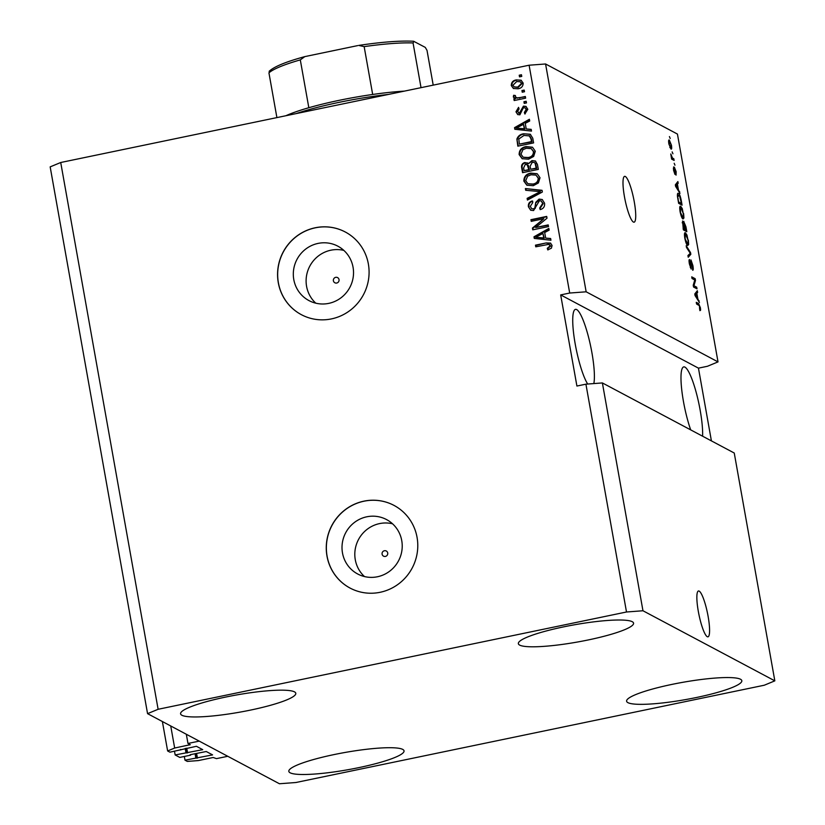 <?xml version="1.0" encoding="UTF-8"?>
<svg xmlns="http://www.w3.org/2000/svg" width="825" height="825" viewBox="0 0 825 825"><rect width="100%" height="100%" fill="white"/><g stroke="black" fill="none" stroke-linecap="round" stroke-linejoin="round"><path stroke-width="1.24" d="M174.487 751.235L175.158 754.958L202.733 749.657L196.422 746.285L169.94 752.183L167.63 750.956L174.663 748.038L190.255 744.686L187.966 743.459L186.326 734.26M187.966 743.459L199.227 741.118L227.762 756.288L216.501 758.629L213.149 757.505L198.278 760.588L187.306 761.413L184.996 760.186L184.336 756.473M174.663 748.038L170.734 725.969M167.63 750.956L162.381 721.535M180.747 749.935L180.654 749.42M185.965 752.709L185.202 748.471M175.158 754.958L179.778 757.412L190.585 755.174L190.493 754.648M184.996 760.186L212.582 754.885L206.26 751.513L190.75 754.597L190.028 754.865L190.585 755.174M195.803 757.948L195.051 753.699M698.301 611.294A23.409 4.331 78.3 0 0 707.974 636.828A23.409 4.331 78.3 0 0 708.139 616.523A23.409 4.331 78.3 0 0 698.455 590.989A23.409 4.331 78.3 0 0 698.301 611.294M624.442 196.649A23.409 4.331 78.3 0 0 634.116 222.183A23.409 4.331 78.3 0 0 634.281 201.888A23.409 4.331 78.3 0 0 624.597 176.354A23.409 4.331 78.3 0 0 624.442 196.649M336.724 283.037A2.929 2.846 -62 0 0 337.59 277.602A2.929 2.846 -62 0 0 333.393 279.788A2.929 2.846 -62 0 0 336.724 283.037M385.419 556.421A2.929 2.846 -62 0 0 386.286 550.997A2.929 2.846 -62 0 0 382.088 553.183A2.929 2.846 -62 0 0 385.419 556.421M377.458 576.757A30.803 29.917 -62 0 0 401.837 550.956A30.803 29.917 -62 0 0 386.574 519.585A30.803 29.917 -62 0 0 366.774 516.801A30.803 29.917 -62 0 0 342.396 542.592A30.803 29.917 -62 0 0 357.668 573.973A30.803 29.917 -62 0 0 377.458 576.757M392.545 523.793A30.803 29.917 -62 0 0 379.572 523.597A30.803 29.917 -62 0 0 356.008 545.727A30.803 29.917 -62 0 0 364.495 576.562M328.762 303.373A30.803 29.917 -62 0 0 353.141 277.571A30.803 29.917 -62 0 0 337.879 246.19A30.803 29.917 -62 0 0 318.079 243.406A30.803 29.917 -62 0 0 293.7 269.208A30.803 29.917 -62 0 0 308.963 300.589A30.803 29.917 -62 0 0 328.762 303.373M343.839 250.398A30.803 29.917 -62 0 0 330.877 250.202A30.803 29.917 -62 0 0 307.302 272.343A30.803 29.917 -62 0 0 315.789 303.177M331.444 318.904A46.808 45.457 -62 0 0 368.497 279.685A46.808 45.457 -62 0 0 345.293 232A46.808 45.457 -62 0 0 315.212 227.772A46.808 45.457 -62 0 0 278.159 266.98A46.808 45.457 -62 0 0 301.352 314.665A46.808 45.457 -62 0 0 331.444 318.904M345.345 232.031A46.808 45.457 -62 0 0 315.305 227.824A46.808 45.457 -62 0 0 278.262 267.001A46.808 45.457 -62 0 0 301.403 314.696M380.139 592.288A46.808 45.457 -62 0 0 417.192 553.08A46.808 45.457 -62 0 0 393.989 505.395A46.808 45.457 -62 0 0 363.907 501.157A46.808 45.457 -62 0 0 326.855 540.375A46.808 45.457 -62 0 0 350.048 588.06A46.808 45.457 -62 0 0 380.139 592.288M394.041 505.416A46.808 45.457 -62 0 0 364 501.208A46.808 45.457 -62 0 0 326.958 540.396A46.808 45.457 -62 0 0 350.099 588.081M593.835 383.573A39.786 7.373 78.3 0 0 591.927 352.77A39.786 7.373 78.3 0 0 575.468 309.365A39.786 7.373 78.3 0 0 575.19 343.881A39.786 7.373 78.3 0 0 587.699 384.037M702.611 436.208A39.786 7.373 78.3 0 0 700.178 410.303A39.786 7.373 78.3 0 0 683.719 366.908A39.786 7.373 78.3 0 0 683.44 401.414A39.786 7.373 78.3 0 0 690.69 429.866M563.661 626.866A58.513 8.745 -10.1 0 1 633.569 623.143A58.513 8.745 -10.1 0 1 588.266 639.942A58.513 8.745 -10.1 0 1 518.358 643.665A58.513 8.745 -10.1 0 1 563.661 626.866M671.911 684.41A58.513 8.745 -10.1 0 1 741.819 680.687A58.513 8.745 -10.1 0 1 696.517 697.486A58.513 8.745 -10.1 0 1 626.608 701.209A58.513 8.745 -10.1 0 1 671.911 684.41M334.135 754.566A58.513 8.745 -10.1 0 1 404.033 750.843A58.513 8.745 -10.1 0 1 358.741 767.642A58.513 8.745 -10.1 0 1 288.832 771.365A58.513 8.745 -10.1 0 1 334.135 754.566M225.885 697.022A58.513 8.745 -10.1 0 1 295.793 693.299A58.513 8.745 -10.1 0 1 250.491 710.098A58.513 8.745 -10.1 0 1 180.582 713.821A58.513 8.745 -10.1 0 1 225.885 697.022M147.562 713.656L158.122 709.283L626.505 611.995L642.964 610.758L602.384 382.934L734.25 453.028L774.83 680.852L764.28 685.224L295.897 782.512L279.427 783.75L147.562 713.656L50.17 166.877L60.72 162.504L529.103 65.216L545.572 63.979L677.438 134.073L718.018 361.897L586.152 291.802L545.572 63.979M642.964 610.758L774.83 680.852M626.505 611.995L585.925 384.172L602.384 382.934M693.949 285.728L696.692 287.183L696.991 288.843L693.547 287.007L693.227 285.244L694.774 279.974L692.031 278.52L691.732 276.86L695.176 278.695L695.496 280.469L693.949 285.728L693.34 285.852M691.278 261.618L691.164 269.053L689.391 263.928C688.885 260.906 688.937 259.462 689.545 259.576L689.783 264.082L690.876 267.403L690.979 259.958L692.876 265.516C693.423 268.847 693.351 270.414 692.66 270.229L692.443 265.155L691.278 261.618L690.577 261.731M690.288 267.527L691.133 267.063M686.194 245.726L690.525 252.584L690.834 254.296L688.236 257.235L687.937 255.533L690.298 253.316L686.493 247.448L686.194 245.726M688.349 240.085L688.638 244.499L687.751 245.489C686.761 245.138 685.781 242.705 684.812 238.198C684.214 233.97 684.43 232.186 685.462 232.836L686.988 235.115L687.988 240.168M683.626 213.582L683.925 217.996L683.028 218.976C682.038 218.625 681.058 216.202 680.089 211.695C679.491 207.457 679.707 205.672 680.738 206.322L682.265 208.612L683.265 213.654M678.398 189.698L679.986 193.359L675.634 186.44L675.345 184.821L677.882 181.552L678.181 183.274L677.408 184.13L678.398 189.698L677.758 189.833M669.415 136.558L670.209 138.476L669.415 136.558M668.786 140.188L669.333 140.075L671.447 145.231C671.88 148.304 671.705 149.552 670.942 148.995L668.858 143.849C668.425 140.817 668.59 139.559 669.333 140.075L669.003 140.013M672.148 151.882L672.932 153.801L672.148 151.882M672.519 158.08L673.819 158.771L674.118 160.432L671.612 159.101L670.777 153.966L672.519 158.08L671.467 158.297M674.18 163.278L674.963 165.196L674.18 163.278M674.386 167.331L676.149 171.621L676.046 175.148L675.005 168.96L674.933 174.364L673.571 170.311L673.613 166.908L674.592 172.683L674.489 167.238M675.005 168.96L674.386 169.311M677.634 193.638L678.428 193.473C679.398 193.731 680.336 196.061 681.244 200.465L682.079 205.167L678.635 203.332L677.449 196.34C677.325 193.782 677.645 192.823 678.428 193.473L677.964 193.37M683.719 221.482L685.936 226.772L686.802 231.681L683.358 229.845L682.564 220.987L683.605 223.152L683.863 221.358M697.837 298.846L699.425 302.507L695.073 295.587L694.784 293.968L697.321 290.709L697.63 292.421L696.847 293.277L697.837 298.846L697.208 298.98M699.6 308.983L699.435 305.714L696.568 303.992L696.279 302.332L698.61 303.579L700.404 307.797L700.611 310.159L699.94 310.664L699.621 309.076M699.868 310.303L700.611 310.159L699.94 310.664M711.408 440.88L698.455 368.146L707.458 366.269L718.018 361.897M698.455 368.146L560.68 294.907L576.912 386.038L585.925 384.172M560.68 294.907L569.693 293.04L529.103 65.216M158.122 709.283L60.72 162.504M535.662 227.514L548.212 224.905L548.512 226.566L532.744 229.835L532.434 228.071L543.799 218.738L531.228 221.347L530.939 219.687L546.697 216.418L547.016 218.192L535.662 227.514L548.274 225.256M539.065 199.103L542.211 199.516L544.552 203.167C544.943 206.57 543.489 208.715 540.179 209.612L539.684 207.993L542.685 203.404L541.128 200.939L539.406 200.743L533.579 210.55L530.661 210.2L528.433 206.817C528.041 203.754 529.32 201.795 532.269 200.939L532.764 202.558L530.269 206.384L531.692 208.694L533.321 208.89L534.827 208.034L535.745 202.342L539.065 199.103L542.448 199.66M525.391 188.554L542.046 190.307L542.355 192.019L527.443 200.062L527.134 198.361L540.375 191.637L525.7 190.276L525.391 188.554L542.087 190.523M527.113 185.316L524.339 181.356C524.391 176.859 526.711 174.199 531.321 173.363L537.271 173.817L540.024 177.746L538.385 182.964L533.27 185.697L526.866 185.192L523.854 181.098C523.896 176.602 526.226 173.941 530.826 173.106L537.096 173.714M522.39 158.812L519.616 154.842C519.668 150.356 521.998 147.685 526.597 146.86L532.548 147.304L535.301 151.233L533.662 156.451L528.547 159.184L522.143 158.689L519.131 154.584C519.173 150.088 521.503 147.428 526.103 146.592L532.373 147.201M526.237 128.948L531.197 129.36L531.496 131.082L514.831 129.267L514.542 127.648L529.392 119.274L529.702 120.997L525.247 123.368L526.237 128.948L531.228 129.587M519.214 75.219L521.462 74.745L521.761 76.405L519.513 76.869L519.214 75.219L521.524 75.096M516.316 79.901L521.07 80.2L523.163 83.098C523.112 86.357 521.4 88.254 518.018 88.78L513.397 88.471L511.294 85.563C511.325 82.335 512.995 80.448 516.316 79.901L521.317 80.334M521.947 90.544L524.195 90.08L524.494 91.73L522.235 92.204L521.947 90.544L524.257 90.43M519.399 97.732L525.339 96.494L525.638 98.154L514.171 100.537L513.872 98.876L515.707 98.495L513.325 96.958L513.655 95.267L515.408 95.556L515.398 96.721L517.007 97.917L525.401 96.845M517.492 98.185L516.151 97.701L519.884 97.989M523.937 101.722L526.185 101.258L526.484 102.919L524.226 103.383L523.937 101.722L526.247 101.609M523.432 106.126L525.948 106.415L527.825 109.282L524.844 113.994L524.349 112.386L526.175 109.508L525.143 107.869L524.009 107.724L523.04 108.323L519.894 114.809L517.718 114.551L515.965 111.808L518.564 107.353L519.069 108.962L517.595 111.416L519.368 113.2L523.432 106.126L526.195 106.559M519.853 113.458L518.533 113.087L519.853 113.458L520.719 112.736L520.224 112.478M523.72 133.774L530.279 134.258L532.764 138.188L533.6 142.89L517.842 146.159L516.883 139.074C518.038 135.981 520.317 134.207 523.72 133.774L530.527 134.403M531.96 160.627L535.404 161.009L537.446 164.495L538.323 169.403L522.565 172.672L521.678 167.733C521.225 165.052 522.277 163.319 524.865 162.535L528.485 163.628L531.96 160.627L535.642 161.143M545.676 238.095L550.636 238.507L550.945 240.23L534.27 238.415L533.981 236.796L548.842 228.432L549.151 230.144L544.686 232.526L545.676 238.095L550.677 238.734M552.08 245.448L551.409 248.17L547.779 249.913L547.284 248.294L550.223 245.757L548.738 244.355L535.765 246.819L535.477 245.159L546.171 242.942L550.481 243.076L552.08 245.448M549.852 244.798L548.738 244.355M586.152 291.802L569.693 293.04M519.936 76.787L519.709 75.477M513.645 88.584L511.294 85.563M511.778 85.821C511.809 82.593 513.49 80.706 516.811 80.159M514.233 86.934L518.213 87.388L522.008 83.655L520.245 81.747L516.718 81.531L512.933 85.264L514.233 86.934L517.718 87.12L521.524 83.397L520.245 81.747M522.668 92.111L522.431 90.802M514.604 100.444L513.872 98.876M514.367 99.134L515.707 98.495M514.398 98.134L513.325 96.958M513.81 97.226L513.655 95.267M514.15 95.535L515.377 95.731M524.659 103.29L524.432 101.991M525.216 113.85L524.349 112.386M524.834 112.643L526.659 109.766L526.175 109.508M526.659 109.766L525.143 107.869M517.966 114.675L515.965 111.808M516.46 112.076L518.698 107.755M520.719 112.736L521.039 110.746L523.927 106.384M515.285 129.319L514.542 127.648M515.037 127.906L529.485 119.769M516.326 128.112L524.793 129.051L523.504 124.307L516.326 128.112L524.298 128.782L523.504 124.307M518.265 146.077L516.883 139.074M517.368 139.332C518.523 136.238 520.802 134.475 524.205 134.032M519.389 144.127L531.96 141.879L531.455 139.033L529.66 135.929L523.988 135.434L518.801 139.002L519.389 144.127L531.465 141.611L530.96 138.775L529.165 135.671M523.184 157.235L528.773 157.792C532.187 157.193 533.909 155.224 533.95 151.893L531.238 148.613L526.35 148.263L522.916 149.696L520.967 154.193L523.184 157.235L528.278 157.523C531.692 156.925 533.414 154.966 533.466 151.635L531.238 148.613M522.988 172.58L522.173 167.991C521.709 165.309 522.772 163.577 525.36 162.793L524.865 162.535M525.36 162.793L527.752 162.999M532.455 160.885L528.485 163.628M530.661 169.269L536.683 168.382L535.611 163.536L534.28 162.463L532.269 162.278L530.114 166.217L530.661 169.269L536.188 168.125L535.116 163.278L534.28 162.463M524.112 170.631L529.31 169.919L528.351 165.392L525.422 164.134L523.627 167.918L524.112 170.631L528.815 169.661L527.031 164.268M527.897 183.748L533.497 184.295C536.9 183.697 538.632 181.737 538.673 178.406L535.961 175.117L531.073 174.776L527.639 176.199L525.69 180.696L527.897 183.748L533.002 184.037C536.415 183.439 538.137 181.469 538.189 178.138L535.961 175.117M527.845 199.846L527.134 198.361M527.629 198.619L540.375 191.637M526.154 190.328L525.886 188.822M540.561 209.509L539.684 207.993M540.169 208.251L543.18 203.672L542.685 203.404M543.18 203.672L541.128 200.939M530.918 210.323L528.433 206.817M528.928 207.085C528.526 204.012 529.805 202.063 532.764 201.207M531.692 208.694L533.321 208.89M533.806 209.148L535.312 208.292L534.827 208.034M535.312 208.292L535.745 202.342M536.229 202.599L539.56 199.361M533.177 229.752L532.434 228.071M532.919 228.339L543.799 218.738M531.661 221.255L530.939 219.687M531.424 219.955L546.758 216.769M534.724 238.466L533.981 236.796M534.476 237.064L548.924 228.917M535.765 237.26L544.232 238.198L542.943 233.454L535.765 237.26L543.737 237.93L542.943 233.454M548.171 249.82L547.284 248.294M547.779 248.552L550.718 246.015L550.223 245.757M550.718 246.015L549.233 244.612M536.198 246.727L535.477 245.159M535.972 245.427L546.171 242.942M546.666 243.2L550.729 243.21M668.91 144.148L670.931 147.397L669.91 147.613M669.859 147.5L670.653 147.335L671.086 145.004L669.653 141.745L668.601 141.838M669.653 141.745L669.219 144.086M671.787 159.194L673.819 158.771M674.365 169.094L674.891 168.991M673.334 168.723L673.953 168.589M678.985 191.782L679.676 191.637M676.222 183.686L678.181 183.274M675.592 184.501L677.408 184.13M676.624 186.904L677.903 188.946L677.098 184.46L675.84 185.821L676.624 186.904L676.005 187.038M677.284 189.069L677.903 188.946M675.345 184.821L677.098 184.46M678.398 201.97L681.388 203.301L679.666 196.206L678.717 195.123L677.377 195.226M679.357 203.713L681.388 203.301M677.892 199.165L678.748 201.898M677.531 196.958L678.253 199.093M678.717 195.123L677.913 196.876M682.316 218.326L683.925 217.996M681.728 208.715L682.265 208.612M680.14 211.963L683.048 217.398L681.893 217.635M681.832 217.511L682.739 217.326C683.492 217.821 683.657 216.511 683.224 213.376L681.017 207.972L680.367 208.251L680.491 211.891M679.728 208.385L681.017 207.972M683.296 229.494L686.111 229.804L685.193 224.895L684.358 223.059L683.605 223.152M683.121 228.473L684.502 228.948L683.657 224.379L682.914 222.678L682.172 222.781M683.244 229.206L684.502 228.948M682.914 222.678L683.471 228.401M684.08 230.227L686.111 229.804M684.358 223.059L684.905 229.164M687.039 244.839L688.638 244.499M686.452 235.228L686.988 235.115M684.863 238.477L687.772 243.901L686.617 244.148M686.555 244.025L687.462 243.839C688.215 244.334 688.38 243.014 687.947 239.889L685.74 234.486L685.09 234.764L685.214 238.404M684.441 234.898L685.74 234.486M689.886 252.718L690.525 252.584M688.772 254.719L690.834 254.296M690.577 261.762L691.123 261.649M694.66 287.605L696.692 287.183M693.155 279.118L695.176 278.695M694.578 280.655L695.496 280.469M698.424 300.929L699.115 300.785M695.671 292.834L697.63 292.421M695.032 293.648L696.847 293.277M696.073 296.051L697.342 298.093L696.537 293.607L695.289 294.968L696.073 296.051L695.444 296.185M696.723 298.217L697.342 298.093M694.784 293.968L696.537 293.607M696.578 304.002L698.61 303.579M388.544 94.411A84.253 12.602 169.9 0 0 339.188 102.331A84.253 12.602 169.9 0 0 296.154 113.602M285.904 115.727A81.912 12.251 -10.1 0 1 308.828 107.724A81.912 12.251 -10.1 0 1 339.271 100.31A81.912 12.251 -10.1 0 1 372.673 94.462A81.912 12.251 -10.1 0 1 404.374 91.121M276.901 117.604L268.94 72.878L269.858 71.311M372.673 94.462L364.155 46.623L358.689 45.416M308.828 107.724L300.3 59.885L304.817 56.616L357.699 45.602M358.7 45.416C381.872 41.962 400.177 40.569 413.603 41.25L425.277 47.386L427.01 50.366L433.207 85.14M413.975 41.374L413.057 42.952A81.912 12.251 169.9 0 0 364.155 46.623M421.028 87.667L413.057 42.952M189.523 744.954L189.399 744.212M202.012 749.925L201.877 749.193M187.605 752.916L186.749 748.151M186.502 752.998L185.677 748.368M211.85 755.153L211.726 754.421M197.443 758.144L196.587 753.38M196.34 758.227L195.515 753.596M675.458 185.481L676.387 185.285M694.898 294.628L695.836 294.442M300.3 59.885A81.912 12.251 169.9 0 0 268.94 72.878M674.933 168.95L674.355 169.073M680.708 207.91L679.717 208.117M685.431 234.424L684.441 234.62M690.979 267.424L690.298 267.568M109.725 501.27L106.239 481.697M98.691 439.302L95.205 419.729M304.817 56.616C285.976 61.751 274.075 66.65 269.115 71.332"/></g></svg>
